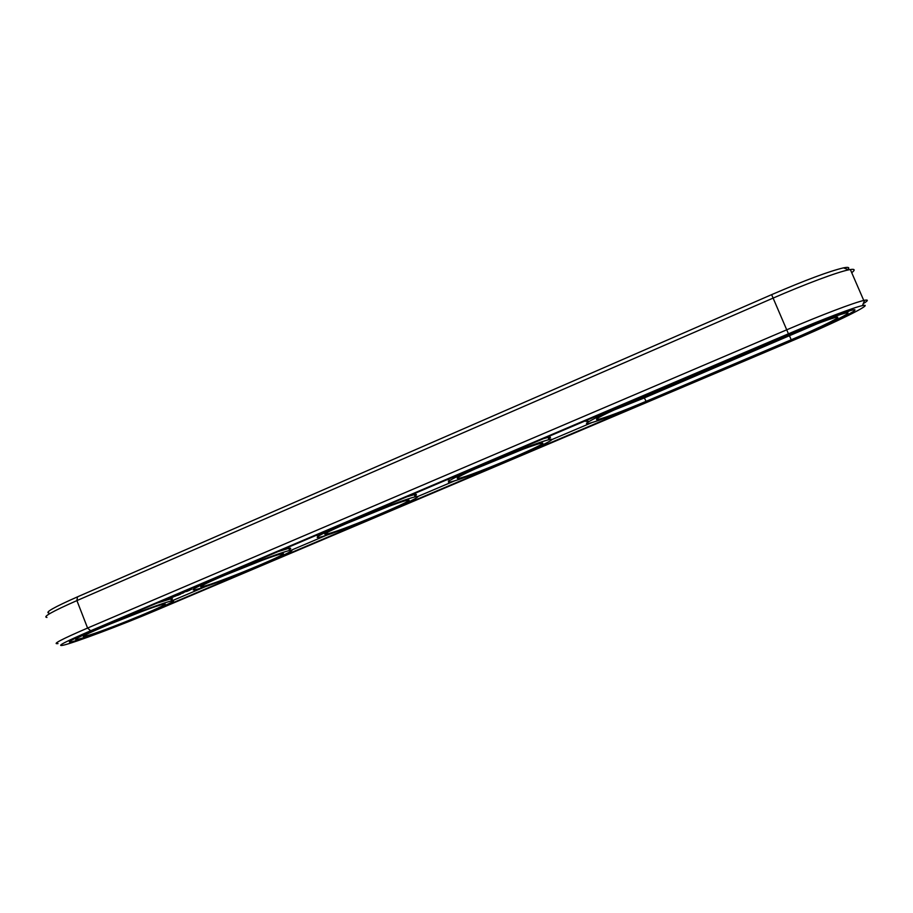 <?xml version="1.0" encoding="UTF-8"?>
<svg xmlns="http://www.w3.org/2000/svg" width="913" height="913" viewBox="0 0 913 913"><rect width="100%" height="100%" fill="white"/><g stroke="black" fill="none" stroke-linecap="round" stroke-linejoin="round"><path stroke-width="1.37" d="M851.738 272.713C855.355 269.906 854.888 268.844 850.345 269.529L848.713 269.837C837.461 272.074 805.54 283.966 773.106 298.095L76.92 600.594C52.269 611.47 42.283 617.074 46.962 617.428M847.857 269.518C849.912 267.441 848.451 266.881 843.486 267.863C829.518 271.127 805.574 280.051 771.633 294.648L77.491 596.851C54.061 607.213 44.554 612.6 48.96 613.022M863.264 303.63C868.183 300.639 868.64 299.521 864.622 300.274L863.766 300.468C854.271 302.523 821.049 315.145 786.721 329.821L87.58 628.053C61.491 639.328 51.63 644.498 58.021 643.574M791.754 340.971C836.16 322.255 876.229 302.545 862.454 305.615C854.397 307.19 822.088 319.447 788.433 333.804L90.649 630.769C65.04 641.805 55.83 646.644 63.02 645.274C74.033 642.9 122.73 624.549 155.598 610.557L791.754 340.971M151.592 611.801L791.56 340.538C831.013 323.898 865.627 306.745 851.943 310.158C841.056 313.091 819.977 321.148 788.684 334.341L95.42 629.285C73.839 638.564 65.668 642.809 70.894 641.987C79.294 640.424 122.49 624.195 151.592 611.801L151.49 611.527M613.137 410.382L644.247 397.954L817.751 323.579M106.981 625.279L140.899 611.87M343.893 524.587L388.915 506.35M221.585 576.537L261.746 560.479M474.235 469.282L523.354 449.082M845.37 313.113L849.615 310.774M74.17 638.872L76.167 638.267M591.647 422.708L551.315 439.826M455.267 480.592L417.309 496.706M326.831 535.098L291.042 550.299M205.665 586.534L171.849 600.88M634.01 401.161C604.999 413.737 592.822 419.9 597.467 419.672C605.833 417.538 622.05 411.421 646.107 401.321L791.206 339.784C821.198 327.139 846.408 314.529 835.053 317.587C826.642 319.972 811.315 325.85 789.094 335.219L634.01 401.161M90.136 634.843C112.881 627.813 177.852 600.697 163.062 604.36C150.999 606.711 71.408 639.191 84.783 636.315L90.136 634.843M328.429 533.649C345.959 529.312 424.671 495.93 406.365 500.529C391.745 503.645 311.196 537.609 326.763 534.048L328.429 533.649M205.882 585.69C226.378 579.835 297.547 549.9 281.021 554.031C267.657 556.759 187.952 589.798 202.446 586.58L205.882 585.69M458.429 478.458C472.055 476.038 559.931 438.468 539.88 443.535C532.69 445.27 507.845 454.731 486.389 463.941C463.325 473.995 453.944 478.846 458.246 478.492L458.429 478.458M178.948 594.74L180.842 594.009L178.971 594.808M178.446 595.025L177.658 595.344L178.434 595.002M178.377 595.036L177.327 595.424L178.389 595.014M183.285 592.936L182.395 593.267L183.273 592.902M187.69 591.088L186.572 591.498L187.69 591.088M188.261 590.837L187.496 591.099L188.226 590.791M189.79 590.197L188.637 590.608L189.778 590.186M586.157 420.505C585.096 421.429 585.747 421.635 588.098 421.121M597.479 418.28L598.095 418.074M156.774 603.173L170.742 598.871C172.797 598.471 172.934 598.825 171.153 599.932M168.734 598.745L173.39 596.976L168.734 598.745M173.687 596.725L176.232 595.755L173.687 596.725M176.608 595.607L174.862 596.337L176.608 595.607M175.935 595.767L178.103 594.991L175.935 595.744M178.161 594.797L180.158 594.043L178.161 594.797M180.842 593.815L179.553 594.363L180.842 593.815M182.372 593.016L180.34 593.884L182.372 593.016M191.776 589.182L190.03 589.844L191.776 589.182M184.768 591.989L183.273 592.64L184.768 591.989M185.51 591.67L186.96 591.225L185.51 591.67M187.861 590.677L186.355 591.327L187.861 590.677M189.094 590.312L187.804 590.859L189.094 590.312M193.579 587.824L192.46 587.995M278.054 551.578L288.782 548.371C291.179 547.891 291.338 548.302 289.261 549.592M317.838 535.315L315.887 535.486M406.707 496.843L414.285 494.663C417.001 494.104 417.184 494.561 414.833 496.044M448.956 479.873L446.879 479.759M543.418 438.685L548.062 437.407C551.041 436.779 551.247 437.281 548.679 438.913M791.411 340.229C826.779 325.313 857.444 310.1 845.267 313.136C835.555 315.75 816.747 322.94 788.855 334.694L632.641 401.138C599.875 415.038 578.899 425.915 589.045 423.392C599.693 420.528 619.105 413.167 647.294 401.332L791.56 340.538M82.946 637.89C110.268 629.411 187.211 597.364 171.553 600.948C165.31 602.169 137.429 612.338 111.683 622.849C83.722 634.444 72.07 640.036 76.703 639.648L82.946 637.89M320.372 537.072C341.485 531.777 434.668 492.358 415.175 496.866C407.803 498.418 378.153 509.477 352.041 520.501C323.967 532.541 312.851 538.202 318.705 537.483L320.372 537.072M198.269 588.919C222.92 581.832 307.19 546.476 289.638 550.505C282.813 551.897 254.145 562.454 228.33 573.159C200.438 584.913 189.139 590.506 194.412 589.946L198.269 588.919M449.869 482.087L450.075 482.041C467.262 478.697 570.271 434.736 548.998 439.689C541.158 441.39 510.515 452.996 483.856 464.432C455.267 476.906 443.935 482.794 449.869 482.087M191.41 589.319L190.395 589.695L191.399 589.284M169.464 598.563L170.605 597.969M172.066 597.513L169.613 598.517M788.433 333.804L771.633 294.648M90.649 630.769L87.58 628.053L76.92 600.594L77.491 596.851M643.836 396.984L646.107 401.321M789.22 335.162L791.206 339.784M843.486 267.863L848.713 269.837M863.766 300.468L850.345 269.529M862.454 305.615L864.622 300.274M70.472 640.88L70.894 641.987M598.186 417.857L597.467 419.672M85.308 635.117L84.783 636.315M327.39 532.496L326.763 534.048M203.028 585.199L202.446 586.58M458.919 476.791L458.246 478.492M844.89 312.257L845.267 313.136M171.553 600.948L170.742 598.871M289.638 550.505L288.782 548.371M415.175 496.866L414.285 494.663M548.998 439.689L548.062 437.407"/></g></svg>
